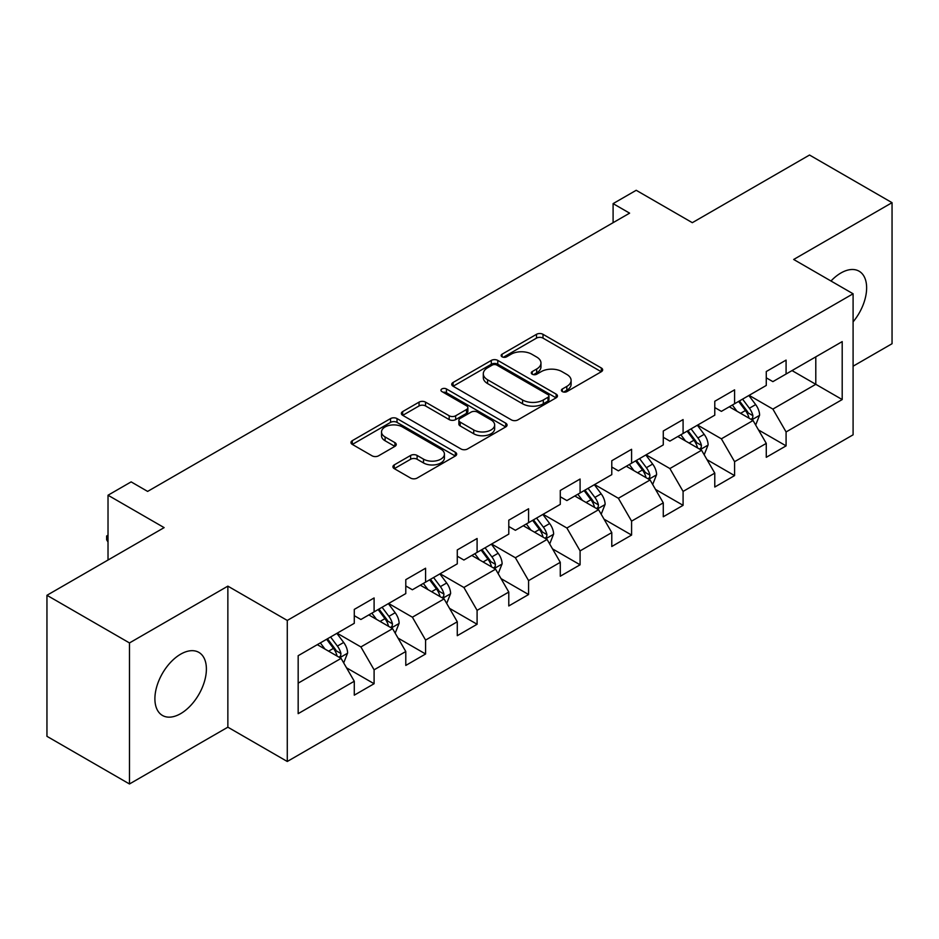 <?xml version="1.0" encoding="UTF-8"?>
<svg xmlns="http://www.w3.org/2000/svg" width="939" height="939" viewBox="0 0 939 939"><rect width="100%" height="100%" fill="white"/><g stroke="black" fill="none" stroke-linecap="round" stroke-linejoin="round"><path stroke-width="1.41" d="M562.355 391.598A3.204 1.855 0 0 0 566.898 391.598L601.324 371.727A4.578 2.641 0 0 0 602.662 369.86A4.578 2.641 0 0 0 601.324 367.982L543 334.307A4.578 2.641 0 0 0 536.509 334.307L502.083 354.191A3.204 1.855 0 0 0 501.144 355.494A3.204 1.855 0 0 0 502.083 356.808A3.204 1.855 0 0 0 506.626 356.808L511.074 354.238A14.66 8.463 0 0 1 531.814 354.238L536.674 357.043A14.66 8.463 0 0 1 540.97 363.029A14.66 8.463 0 0 1 536.674 369.015L532.225 371.586A3.204 1.855 0 0 0 531.286 372.9A3.204 1.855 0 0 0 532.225 374.203A3.204 1.855 0 0 0 536.756 374.203L541.216 371.633A14.66 8.463 0 0 1 561.956 371.633L566.816 374.438A14.66 8.463 0 0 1 571.112 380.424A14.66 8.463 0 0 1 566.816 386.41L562.355 388.981A3.204 1.855 0 0 0 561.416 390.295A3.204 1.855 0 0 0 562.355 391.598L562.355 388.981M180.652 713.652A36.41 21.022 120 0 0 204.432 681.561A36.41 21.022 120 0 0 198.857 652.382A36.41 21.022 120 0 0 180.652 654.178A36.41 21.022 120 0 0 156.86 686.268A36.41 21.022 120 0 0 162.435 715.448A36.41 21.022 120 0 0 180.652 713.652M853.093 321.854A36.41 21.022 120 0 0 859.091 271.195A36.41 21.022 120 0 0 840.886 273.003A36.41 21.022 120 0 0 830.98 281.007M394.263 464.887A4.578 2.641 0 0 0 392.925 466.765A4.578 2.641 0 0 0 394.263 468.631L410.625 478.08A4.578 2.641 0 0 0 417.104 478.08L455.345 456.002A4.578 2.641 0 0 0 456.683 454.136A4.578 2.641 0 0 0 455.345 452.258L397.021 418.583A4.578 2.641 0 0 0 390.542 418.583L352.301 440.661A4.578 2.641 0 0 0 350.963 442.539A4.578 2.641 0 0 0 352.301 444.405L372.067 455.814A4.578 2.641 0 0 0 378.546 455.814L394.908 446.365A4.578 2.641 0 0 0 396.258 444.499A4.578 2.641 0 0 0 394.908 442.633L385.107 436.964A12.254 7.078 0 0 1 381.516 431.963A12.254 7.078 0 0 1 389.086 425.426A12.254 7.078 0 0 1 402.444 426.963L440.849 449.124A12.254 7.078 0 0 1 444.429 454.136A12.254 7.078 0 0 1 436.87 460.673A12.254 7.078 0 0 1 423.512 459.136L417.104 455.438A4.578 2.641 0 0 0 410.625 455.438L394.263 464.887L394.263 468.631M853.093 366.198L892.05 343.709L892.05 202.671L809.524 155.029L692.325 222.684L636.208 190.288L613.097 203.622L629.611 213.153L147.634 491.414L131.131 481.883L108.02 495.229L108.02 560.031M129.476 642.933L129.476 783.971L227.86 727.185L227.86 586.136L129.476 642.933L46.95 595.291L164.137 527.624L108.02 495.229M227.86 586.136L287.275 620.444L853.093 293.778L853.093 434.816L287.275 761.482L287.275 620.444M892.05 202.671L793.678 259.469L853.093 293.778M511.403 419.897A4.578 2.641 0 0 0 517.882 419.897L556.123 397.819A4.578 2.641 0 0 0 557.461 395.953A4.578 2.641 0 0 0 556.123 394.087L497.787 360.412A4.578 2.641 0 0 0 491.308 360.412L453.079 382.478A4.578 2.641 0 0 0 451.729 384.356A4.578 2.641 0 0 0 453.079 386.222L511.403 419.897M443.185 392.291A3.204 1.855 0 0 1 446.436 392.748L446.436 388.934L505.734 423.172A4.578 2.641 0 0 1 507.072 425.038A4.578 2.641 0 0 1 505.734 426.916L467.493 448.983A4.578 2.641 0 0 1 461.014 448.983L402.69 415.32L402.69 411.575A4.578 2.641 0 0 0 401.352 413.442A4.578 2.641 0 0 0 402.69 415.32M402.69 411.575L419.052 402.127A4.578 2.641 0 0 1 425.531 402.127L449.182 415.777A4.578 2.641 0 0 0 455.673 415.777L466.519 409.51A4.578 2.641 0 0 0 467.868 407.643A4.578 2.641 0 0 0 466.519 405.777L441.893 391.551A3.204 1.855 0 0 1 440.954 390.248A3.204 1.855 0 0 1 442.938 388.535A3.204 1.855 0 0 1 446.436 388.934M129.476 783.971L46.95 736.329L46.95 595.291M346.526 667.817L374.098 683.721L374.098 669.812L405.789 651.513L405.789 665.434L425.59 653.99L425.59 640.081L457.281 621.782L457.281 635.691L477.094 624.259L477.094 610.35L508.785 592.051L508.785 605.96L528.587 594.528L528.587 580.619L560.278 562.32L560.278 576.229L580.091 564.797L580.091 550.888L611.782 532.589L611.782 546.498L631.583 535.066L631.583 521.145L663.274 502.858L663.274 516.767L683.087 505.335L683.087 491.414L714.779 473.127L714.779 487.036L734.58 475.603L734.58 461.683L766.271 443.384L766.271 457.305L786.084 445.872L786.084 431.952L842.201 399.556L842.201 341.608L815.791 356.855L815.791 384.309L842.201 399.556M374.098 683.721L354.285 695.165L354.285 681.245L298.168 713.652L298.168 655.704L354.285 623.308L354.285 609.399L374.098 597.955L374.098 611.876L405.789 593.577L405.789 579.656L425.59 568.224L425.59 582.145L457.281 563.846L457.281 549.925L477.094 538.493L477.094 552.402L508.785 534.115L508.785 520.194L528.587 508.762L528.587 522.671L560.278 504.372L560.278 490.463L580.091 479.031L580.091 492.94L611.782 474.641L611.782 460.732L631.583 449.3L631.583 463.209L663.274 444.91L663.274 431.001L683.087 419.569L683.087 433.478L714.779 415.179L714.779 401.27L734.58 389.838L734.58 403.747L766.271 385.448L766.271 371.539L786.084 360.095L786.084 374.015L842.201 341.608M368.816 614.916L392.584 628.649L360.893 646.936L337.124 633.215M354.285 615.679L360.893 619.494L374.098 611.876M360.893 646.936L374.098 669.812M392.584 628.649L405.789 651.513M420.308 585.185L444.077 598.906L412.385 617.205L388.617 603.484M405.789 585.948L412.385 589.762L425.59 582.145M412.385 617.205L425.59 640.081M444.077 598.906L457.281 621.782M471.812 555.454L495.581 569.175L463.889 587.474L440.121 573.752M457.281 556.217L463.889 560.031L477.094 552.402M463.889 587.474L477.094 610.35M495.581 569.175L508.785 592.051M523.305 525.723L547.073 539.444L515.382 557.743L491.613 544.021M508.785 526.486L515.382 530.3L528.587 522.671M515.382 557.743L528.587 580.619M547.073 539.444L560.278 562.32M574.809 495.992L598.577 509.713L566.886 528.011L543.118 514.29M560.278 496.754L566.886 500.569L580.091 492.94M566.886 528.011L580.091 550.888M598.577 509.713L611.782 532.589M626.301 466.26L650.07 479.982L618.378 498.28L594.61 484.559M611.782 467.023L618.378 470.838L631.583 463.209M618.378 498.28L631.583 521.145M650.07 479.982L663.274 502.858M677.805 436.529L701.574 450.251L669.883 468.549L646.114 454.828M663.274 437.292L669.883 441.107L683.087 433.478M669.883 468.549L683.087 491.414M701.574 450.251L714.779 473.127M729.298 406.798L753.066 420.519L721.375 438.818L697.607 425.097M714.779 407.561L721.375 411.364L734.58 403.747M721.375 438.818L734.58 461.683M753.066 420.519L766.271 443.384M792.023 370.588L815.791 384.309L772.879 409.087L749.111 395.354M766.271 377.83L772.879 381.633L786.084 374.015M772.879 409.087L786.084 431.952M227.86 727.185L287.275 761.482M613.097 203.622L613.097 222.684M298.168 683.158L341.08 658.38L317.312 644.659M341.08 658.38L354.285 681.245M758.512 429.956L786.084 445.872M707.02 459.687L734.58 475.603M655.516 489.419L683.087 505.335M604.023 519.15L631.583 535.066M552.519 548.881L580.091 564.797M501.027 578.612L528.587 594.528M449.523 608.343L477.094 624.259M398.03 638.074L425.59 653.99M563.635 392.056L566.816 390.225A14.66 8.463 0 0 0 571.112 384.239L571.112 380.424M540.97 363.029L540.97 366.844A14.66 8.463 0 0 1 536.674 372.83L533.505 374.661M601.265 371.762L543 338.122A4.578 2.641 0 0 0 536.509 338.122L503.363 357.254M556.052 397.854L497.787 364.215A4.578 2.641 0 0 0 491.308 364.215L453.138 386.258M548.012 397.256A3.204 1.855 0 0 0 548.951 395.953A3.204 1.855 0 0 0 548.012 394.638L496.825 365.083A3.204 1.855 0 0 0 492.282 365.083L487.587 367.795A14.66 8.463 0 0 0 483.292 373.781A14.66 8.463 0 0 0 487.587 379.767L522.577 399.979A14.66 8.463 0 0 0 543.317 399.979L548.012 397.256L548.012 401.07A3.204 1.855 0 0 0 548.951 399.768L548.951 395.953M483.292 373.781L483.292 377.595A14.66 8.463 0 0 0 487.587 383.582L487.587 379.767M548.012 401.07L543.317 403.782A14.66 8.463 0 0 1 522.577 403.782L487.587 383.582M402.749 415.355L419.052 405.941L419.052 402.127M467.868 407.643L467.868 411.458A4.578 2.641 0 0 1 466.519 413.324L455.673 419.592A4.578 2.641 0 0 1 449.182 419.592L425.531 405.941A4.578 2.641 0 0 0 419.052 405.941M446.436 392.748L505.675 426.952M473.737 429.956A12.254 7.078 0 0 0 487.095 431.482A12.254 7.078 0 0 0 494.653 424.944A12.254 7.078 0 0 0 491.074 419.944L477.54 412.139A4.578 2.641 0 0 0 471.061 412.139L460.204 418.407A4.578 2.641 0 0 0 458.866 420.273A4.578 2.641 0 0 0 460.204 422.139L473.737 429.956L473.737 433.771A12.254 7.078 0 0 0 487.095 435.297A12.254 7.078 0 0 0 494.653 428.759L494.653 424.944M458.866 420.273L458.866 424.088A4.578 2.641 0 0 0 460.204 425.954L460.204 422.139M473.737 433.771L460.204 425.954M444.429 454.136L444.429 457.95A12.254 7.078 0 0 1 436.87 464.488A12.254 7.078 0 0 1 423.512 462.95L417.104 459.253A4.578 2.641 0 0 0 410.625 459.253L394.321 468.667M381.516 431.963L381.516 435.778A12.254 7.078 0 0 0 385.107 440.778L385.107 436.964M394.849 446.401L385.107 440.778M455.286 456.037L397.021 422.397A4.578 2.641 0 0 0 390.542 422.397L352.36 444.44M755.684 425.038L759.604 415.144A12.371 7.148 -120 0 0 755.66 404.603L748.841 395.507M736.962 411.223L732.338 405.038M751.153 419.416L752.655 417.832L752.925 415.672A12.371 7.148 -120 0 0 749.381 408.23L742.573 399.134M739.474 400.918L747.033 411.012A6.303 3.639 60 0 1 748.172 412.925L752.925 415.672M738.606 401.423L745.425 410.519A12.371 7.148 60 0 1 748.97 417.961M704.18 454.769L708.112 444.875A12.371 7.148 -120 0 0 704.156 434.334L697.348 425.25M685.47 440.954L680.845 434.769M699.661 449.147L701.163 447.563L701.433 445.403A12.371 7.148 -120 0 0 697.888 437.961L691.069 428.865M687.97 430.661L695.529 440.743A6.303 3.639 60 0 1 696.679 442.656L701.433 445.403M687.113 431.154L693.921 440.25A12.371 7.148 60 0 1 697.466 447.692M652.687 484.501L656.607 474.606A12.371 7.148 -120 0 0 652.664 464.077L645.844 454.981M633.966 470.685L629.341 464.512M648.156 478.878L649.659 477.294L649.929 475.134A12.371 7.148 -120 0 0 646.384 467.692L639.576 458.596M636.478 460.392L644.037 470.474A6.303 3.639 60 0 1 645.175 472.387L649.929 475.134M635.609 460.885L642.429 469.981A12.371 7.148 60 0 1 645.973 477.423M601.183 514.232L605.115 504.337A12.371 7.148 -120 0 0 601.16 493.808L594.352 484.712M582.473 500.417L577.849 494.243M596.664 508.609L598.166 507.025L598.436 504.865A12.371 7.148 -120 0 0 594.892 497.424L588.072 488.327M584.974 490.123L592.532 500.205A6.303 3.639 60 0 1 593.683 502.13L598.436 504.865M584.117 490.616L590.924 499.712A12.371 7.148 60 0 1 594.469 507.154M549.691 543.963L553.611 534.068A12.371 7.148 -120 0 0 549.667 523.539L542.848 514.443M530.969 530.148L526.345 523.974M545.16 538.34L546.662 536.756L546.932 534.596A12.371 7.148 -120 0 0 543.388 527.155L536.58 518.058M533.481 519.854L541.04 529.948A6.303 3.639 60 0 1 542.179 531.861L546.932 534.596M532.613 520.347L539.432 529.443A12.371 7.148 60 0 1 542.977 536.885M498.186 573.694L502.119 563.799A12.371 7.148 -120 0 0 498.163 553.271L491.355 544.174M479.477 559.879L474.852 553.705M493.668 568.072L495.17 566.487L495.44 564.327A12.371 7.148 -120 0 0 491.895 556.886L485.076 547.801M481.977 549.585L489.536 559.679A6.303 3.639 60 0 1 490.686 561.592L495.44 564.327M481.12 550.078L487.928 559.174A12.371 7.148 60 0 1 491.473 566.616M446.694 603.425L450.614 593.542A12.371 7.148 -120 0 0 446.671 583.002L439.851 573.905M427.973 589.61L423.348 583.436M442.163 597.803L443.666 596.218L443.936 594.058A12.371 7.148 -120 0 0 440.391 586.629L433.583 577.532M430.485 579.316L438.043 589.41A6.303 3.639 60 0 1 439.182 591.324L443.936 594.058M429.616 579.809L436.435 588.906A12.371 7.148 60 0 1 439.98 596.347M395.19 633.156L399.122 623.273A12.371 7.148 -120 0 0 395.166 612.733L388.359 603.636M376.48 619.341L371.856 613.167M390.671 627.534L392.173 625.949L392.443 623.801A12.371 7.148 -120 0 0 388.899 616.36L382.079 607.263M378.98 609.047L386.539 619.141A6.303 3.639 60 0 1 387.69 621.055L392.443 623.801M378.124 609.552L384.931 618.637A12.371 7.148 60 0 1 388.476 626.078M343.697 662.899L347.618 653.004A12.371 7.148 -120 0 0 343.674 642.464L336.855 633.367M324.976 649.084L320.352 642.898M339.167 657.277L340.669 655.692L340.939 653.532A12.371 7.148 -120 0 0 337.394 646.091L330.587 636.994M327.488 638.778L335.047 648.872A6.303 3.639 60 0 1 336.185 650.786L340.939 653.532M326.619 639.283L333.439 648.38A12.371 7.148 60 0 1 336.984 655.821M108.02 542.014L106.635 539.796L106.635 535.981L108.02 535.183M108.02 536.779L106.635 535.981M566.816 390.225L566.816 386.41M532.225 374.203L532.225 371.586M536.674 372.83L536.674 369.015M502.083 356.808L502.083 354.191M536.509 338.122L536.509 334.307M543 338.122L543 334.307M601.324 371.727L601.324 367.982M453.079 386.222L453.079 382.478M491.308 364.215L491.308 360.412M497.787 364.215L497.787 360.412M556.123 397.819L556.123 394.087M522.577 403.782L522.577 399.979M543.317 403.782L543.317 399.979M425.531 405.941L425.531 402.127M449.182 419.592L449.182 415.777M455.673 419.592L455.673 415.777M466.519 413.324L466.519 409.51M505.734 426.916L505.734 423.172M410.625 459.253L410.625 455.438M417.104 459.253L417.104 455.438M423.512 462.95L423.512 459.136M394.908 446.365L394.908 442.633M352.301 444.405L352.301 440.661M390.542 422.397L390.542 418.583M397.021 422.397L397.021 418.583M455.345 456.002L455.345 452.258M751.846 419.815L759.522 415.378M749.381 408.23L755.66 404.603M740.589 413.313L745.425 410.519M700.353 449.546L708.029 445.109M697.888 437.961L704.156 434.334M689.085 443.044L693.921 440.25M648.849 479.277L656.525 474.852M646.384 467.692L652.664 464.077M637.593 472.775L642.429 469.981M597.357 509.008L605.033 504.583M594.892 497.424L601.16 493.808M586.089 502.506L590.924 499.712M545.852 538.74L553.529 534.314M543.388 527.155L549.667 523.539M534.596 532.237L539.432 529.443M494.36 568.471L502.036 564.046M491.895 556.886L498.163 553.271M483.092 561.968L487.928 559.174M442.856 598.202L450.532 593.777M440.391 586.629L446.671 583.002M431.6 591.699L436.435 588.906M391.363 627.945L399.04 623.508M388.899 616.36L395.166 612.733M380.095 621.43L384.931 618.637M339.859 657.676L347.536 653.239M337.394 646.091L343.674 642.464M328.603 651.173L333.439 648.38"/></g></svg>
